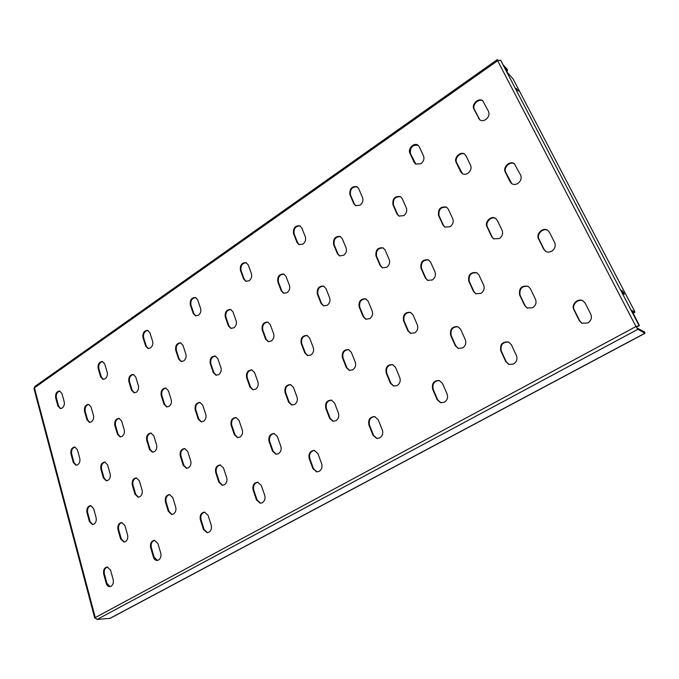 <?xml version="1.0" encoding="UTF-8"?>
<svg xmlns="http://www.w3.org/2000/svg" width="679" height="679" viewBox="0 0 679 679"><rect width="100%" height="100%" fill="white"/><g stroke="black" fill="none" stroke-linecap="round" stroke-linejoin="round"><path stroke-width="1.02" d="M154.413 451.696C156.501 450.075 157.231 447.817 156.594 444.915L153.81 435.842L150.976 433.066C147.581 433.55 146.163 435.96 146.706 440.298L149.456 449.345L152.393 452.18L154.413 451.696M91.402 421.88C93.32 420.309 93.999 418.162 93.464 415.429L91.028 406.908L88.567 404.353C85.435 404.794 84.086 407.094 84.527 411.262L86.929 419.766L89.467 422.372L91.402 421.88M77.729 464.776C79.621 463.256 80.3 461.117 79.774 458.35L77.389 449.702L74.783 447.028C71.787 447.537 70.514 449.821 70.964 453.878L73.315 462.509L76.006 465.234L77.729 464.776M62.188 408.062C64.021 406.509 64.692 404.412 64.191 401.764L61.908 393.489L59.608 391.036C56.595 391.46 55.288 393.71 55.678 397.792L57.927 406.05L60.295 408.554L62.188 408.062M623.763 292.878L621.803 290.332L622.303 291.928L624.264 294.474L623.763 292.878M518.281 91.054L516.244 88.423L518.281 91.054M93.982 524.129C95.943 522.635 96.639 520.454 96.087 517.576L93.592 508.512L90.621 505.6C87.667 506.22 86.445 508.529 86.946 512.543L89.407 521.574L92.471 524.544L93.982 524.129M111.017 586.291C113.037 584.84 113.758 582.616 113.172 579.603L110.558 570.114L107.18 566.948C104.294 567.678 103.132 570.02 103.683 573.976L106.264 583.448C106.926 585.536 108.088 586.605 109.743 586.656L111.017 586.291M105.143 378.806C107.07 377.184 107.757 375.029 107.206 372.33L104.719 363.936L102.419 361.508C99.142 361.865 97.717 364.182 98.149 368.468L100.602 376.845L102.979 379.332L105.143 378.806M122.11 436.41C124.104 434.815 124.809 432.608 124.223 429.799L121.626 421.005L118.986 418.349C115.727 418.807 114.335 421.158 114.836 425.41L117.399 434.187L120.124 436.894L122.11 436.41M139.882 496.756C141.953 495.195 142.675 492.946 142.055 490.009L139.331 480.8L136.301 477.889C133.084 478.457 131.751 480.851 132.303 485.052L135.002 494.244L138.134 497.206L139.882 496.756M158.53 560.056C160.668 558.537 161.415 556.237 160.762 553.164L157.901 543.497L154.413 540.323C151.273 541.027 150.008 543.446 150.628 547.588L153.454 557.23C154.141 559.292 155.347 560.37 157.053 560.464L158.53 560.056M150.475 347.928C152.512 346.231 153.225 344.007 152.605 341.265L149.898 332.744L147.623 330.359C144.05 330.622 142.497 333.016 142.955 337.531L145.637 346.035L147.988 348.48L150.475 347.928M169.003 406.424C171.116 404.752 171.846 402.486 171.201 399.617L168.358 390.688L165.727 388.057C162.154 388.43 160.643 390.858 161.178 395.348L163.987 404.26L166.711 406.95L169.003 406.424M188.456 467.797C190.638 466.15 191.393 463.833 190.706 460.846L187.718 451.467L184.663 448.573C181.132 449.082 179.672 451.543 180.283 455.974L183.228 465.327L186.402 468.281L188.456 467.797M208.877 532.26C211.144 530.655 211.916 528.279 211.194 525.147L208.063 515.302L204.498 512.119C201.043 512.781 199.66 515.285 200.347 519.639L203.445 529.459L207.137 532.701L208.877 532.26M198.387 315.294C200.543 313.503 201.281 311.211 200.602 308.427L197.64 299.787L195.433 297.461C191.52 297.597 189.806 300.059 190.307 304.846L193.226 313.469L195.527 315.854L198.387 315.294M218.646 374.698C220.879 372.932 221.643 370.59 220.921 367.678L217.815 358.605L215.226 356.025C211.305 356.271 209.633 358.775 210.21 363.537L213.282 372.584L215.981 375.241L218.646 374.698M239.933 437.098C242.25 435.366 243.031 432.981 242.276 429.926L239.008 420.386L235.953 417.526C232.065 417.924 230.453 420.471 231.115 425.173L234.34 434.679L237.523 437.615L239.933 437.098M262.323 502.749C264.725 501.051 265.531 498.607 264.734 495.407L261.288 485.375L257.68 482.2C253.878 482.786 252.35 485.375 253.097 489.975L256.492 499.99L260.252 503.232L262.323 502.749M249.125 280.741C251.4 278.848 252.164 276.489 251.417 273.654L248.183 264.895L246.087 262.663C241.783 262.62 239.891 265.149 240.408 270.259L243.608 279.001L245.798 281.301L249.125 280.741M271.277 341.053C273.645 339.186 274.435 336.776 273.645 333.813L270.242 324.596L267.747 322.084C263.418 322.169 261.559 324.749 262.179 329.824L265.531 339.016L268.146 341.605L271.277 341.053M294.593 404.506C297.054 402.681 297.86 400.211 297.029 397.096L293.447 387.395L290.459 384.586C286.139 384.832 284.348 387.463 285.061 392.47L288.6 402.155L291.732 405.049L294.593 404.506M319.164 471.362C321.719 469.571 322.55 467.05 321.668 463.782L317.891 453.555L314.292 450.406C310.057 450.864 308.351 453.547 309.174 458.452L312.9 468.654L316.669 471.88L319.164 471.362M302.927 244.092C305.338 242.106 306.136 239.67 305.312 236.784L301.765 227.898L299.838 225.793C295.102 225.513 292.997 228.11 293.523 233.584L297.02 242.454L299.049 244.635L302.927 244.092M327.185 305.312C329.688 303.352 330.512 300.856 329.638 297.835L325.912 288.473L323.577 286.088C318.774 285.935 316.694 288.583 317.339 294.032L321.014 303.377L323.476 305.847L327.185 305.312M352.74 369.834C355.355 367.899 356.203 365.353 355.278 362.179L351.34 352.308L348.505 349.583C343.684 349.609 341.656 352.325 342.428 357.714L346.307 367.56L349.303 370.369L352.74 369.834M379.722 437.921C382.447 436.028 383.312 433.414 382.336 430.079L378.178 419.656L374.689 416.567C369.928 416.83 367.993 419.605 368.884 424.884L372.983 435.273L376.675 438.456L379.722 437.921M360.082 205.16C362.645 203.055 363.477 200.543 362.561 197.606L358.682 188.601L356.984 186.683C351.764 186.088 349.405 188.745 349.923 194.644L353.751 203.641L355.55 205.644L360.082 205.16M386.665 267.288C389.339 265.217 390.187 262.637 389.22 259.556L385.129 250.059L383.049 247.843C377.711 247.36 375.36 250.067 376.005 255.975L380.045 265.455L382.26 267.772L386.665 267.288M414.725 332.88C417.509 330.834 418.383 328.195 417.364 324.952L413.044 314.912L410.456 312.348C405.049 312.043 402.74 314.818 403.53 320.683L407.79 330.698L410.549 333.372L414.725 332.88M444.389 402.214C447.291 400.211 448.199 397.504 447.113 394.092L442.538 383.474L439.279 380.495C433.889 380.461 431.666 383.312 432.608 389.059L437.115 399.642L440.612 402.732L444.389 402.214M420.921 163.724C423.654 161.492 424.519 158.886 423.509 155.907L419.257 146.774L417.857 145.111C413.986 142.166 407.57 148.76 409.921 153.225L414.114 162.332L415.624 164.089L420.921 163.724M450.084 226.752C452.935 224.545 453.818 221.88 452.749 218.748L448.259 209.098L446.527 207.146C440.586 206.212 437.921 208.971 438.524 215.413L442.954 225.038L444.83 227.1L450.084 226.752M480.919 293.404C483.898 291.232 484.814 288.499 483.677 285.197L478.924 274.987L476.726 272.669C470.64 271.889 467.984 274.715 468.756 281.148L473.441 291.333L475.826 293.769L480.919 293.404M513.587 364.003C516.694 361.873 517.644 359.064 516.439 355.584L511.397 344.762L508.537 342.004C502.392 341.486 499.795 344.397 500.762 350.737L505.728 361.534L508.843 364.428L513.587 364.003M485.816 119.521C488.727 117.161 489.627 114.462 488.507 111.432L482.811 100.865C478.848 97.156 471.15 104.269 473.883 109.064L479.62 119.716C481.462 121.006 483.524 120.938 485.816 119.521M517.848 183.432C520.886 181.089 521.82 178.331 520.632 175.14L514.402 163.775C510.116 160.108 502.468 167.144 505.286 172.101L510.158 181.87L511.593 183.568C513.494 184.798 515.582 184.756 517.848 183.432M551.789 251.145C554.972 248.837 555.931 246.002 554.675 242.632L549.438 232.252L547.766 230.342C543.124 226.82 535.655 233.763 538.549 238.855L543.701 249.21L545.56 251.272C547.52 252.393 549.591 252.35 551.789 251.145M587.81 323.017C591.146 320.743 592.139 317.831 590.798 314.275L585.239 303.25L583.006 300.89C577.99 297.682 570.903 304.498 573.823 309.666L579.297 320.658L581.793 323.196L587.81 323.017M203.513 421.353C205.729 419.647 206.484 417.322 205.779 414.368L202.732 405.142L199.906 402.401C196.18 402.783 194.618 405.27 195.213 409.861L198.226 419.062L201.162 421.871L203.513 421.353M255.567 389.186C257.91 387.395 258.691 384.993 257.927 381.98L254.583 372.601L251.807 369.911C247.699 370.157 245.959 372.729 246.613 377.609L249.906 386.962L252.8 389.729L255.567 389.186M310.846 355.032C313.333 353.139 314.148 350.653 313.291 347.589L309.632 338.057L306.984 335.443C302.418 335.502 300.474 338.142 301.162 343.37L304.769 352.885L307.562 355.575L310.846 355.032M369.665 318.689C372.304 316.686 373.153 314.122 372.211 310.999L368.196 301.306L365.743 298.828C360.651 298.607 358.461 301.323 359.174 306.967L363.129 316.635L365.735 319.206L369.665 318.689M432.362 279.952C435.171 277.83 436.054 275.173 435.01 271.99L430.605 262.145L428.457 259.879C422.771 259.259 420.276 262.026 420.98 268.18L425.326 278L427.634 280.385L432.362 279.952M108.02 480.359C109.99 478.822 110.694 476.624 110.125 473.781L107.579 464.852L104.77 462.068C101.663 462.611 100.356 464.945 100.857 469.07L103.378 477.974L106.272 480.817L108.02 480.359M125.42 541.621C127.465 540.119 128.187 537.878 127.584 534.908L124.911 525.554L121.702 522.516C118.655 523.169 117.408 525.538 117.968 529.612L120.599 538.939L123.918 542.037L125.42 541.621M136.258 392.267C138.278 390.612 138.983 388.405 138.389 385.63L135.724 376.972L133.271 374.443C129.85 374.808 128.382 377.184 128.866 381.564L131.488 390.204L134.035 392.785L136.258 392.267M173.459 514.028C175.623 512.45 176.37 510.141 175.7 507.111L172.78 497.588L169.495 494.55C166.16 495.161 164.802 497.605 165.421 501.883L168.307 511.38L171.702 514.478L173.459 514.028M183.661 360.965C185.8 359.225 186.53 356.95 185.868 354.124L182.965 345.339L180.546 342.861C176.803 343.116 175.19 345.56 175.708 350.194L178.577 358.962L181.089 361.508L183.661 360.965M224.367 484.789C226.659 483.117 227.44 480.74 226.701 477.651L223.493 467.958L220.183 464.928C216.508 465.463 215.014 467.992 215.693 472.508L218.859 482.183L222.305 485.273L224.367 484.789M233.848 327.821C236.105 325.996 236.869 323.645 236.139 320.777L232.965 311.856L230.622 309.446C226.506 309.556 224.724 312.068 225.275 317L228.407 325.903L230.852 328.381L233.848 327.821M278.424 453.742C280.851 451.985 281.658 449.523 280.843 446.375L277.329 436.504L274.027 433.499C269.962 433.932 268.298 436.546 269.045 441.342L272.508 451.187L275.963 454.259L278.424 453.742M287.064 292.683C289.458 290.756 290.247 288.337 289.441 285.409L285.969 276.353L283.763 274.044C279.213 273.951 277.236 276.54 277.813 281.819L281.242 290.85L283.559 293.235L287.064 292.683M335.91 420.725C338.498 418.867 339.33 416.329 338.431 413.104L334.577 403.054L331.352 400.109C326.82 400.364 324.952 403.063 325.759 408.206L329.561 418.23L332.948 421.26L335.91 420.725M343.591 255.363C346.129 253.326 346.952 250.823 346.061 247.843L342.258 238.66L340.255 236.496C335.231 236.131 333.007 238.779 333.593 244.457L337.344 253.632L339.466 255.873L343.591 255.363M397.181 385.536C399.931 383.567 400.805 380.936 399.804 377.651L395.568 367.415L392.53 364.581C387.437 364.572 385.316 367.347 386.164 372.915L390.34 383.117L393.574 386.062L397.181 385.536M403.75 215.633C406.449 213.486 407.307 210.897 406.322 207.867L402.155 198.548L400.423 196.604C394.864 195.858 392.36 198.565 392.92 204.727L397.037 214.029L398.887 216.066L403.75 215.633M462.603 347.954C465.548 345.866 466.456 343.141 465.344 339.789L460.685 329.374L457.96 326.709C452.206 326.31 449.761 329.154 450.635 335.239L455.236 345.636L458.164 348.412L462.603 347.954M467.907 173.272C470.785 170.989 471.676 168.307 470.581 165.226L466.006 155.78L464.64 154.15C460.566 150.874 453.589 157.681 456.161 162.374L460.676 171.804L462.161 173.544C463.927 174.622 465.845 174.528 467.907 173.272M499.337 238.567C502.341 236.309 503.266 233.559 502.104 230.317L497.266 220.31L495.543 218.366C491.155 215.243 484.348 221.957 486.979 226.769L491.749 236.75L493.633 238.821L499.337 238.567M532.633 307.731C535.782 305.508 536.733 302.69 535.502 299.261L530.367 288.66L528.126 286.317C521.599 285.316 518.764 288.202 519.605 294.949L524.663 305.525L527.116 308.02L532.633 307.731M528.364 286.445C521.939 285.706 519.18 288.617 520.08 295.195L525.139 305.762L527.354 308.13M495.78 218.528C491.333 215.761 484.916 222.389 487.471 227.066L492.241 237.039L493.879 238.957M464.886 154.337C460.718 151.468 454.175 158.182 456.67 162.722L462.416 173.705M458.223 326.82C452.596 326.667 450.245 329.544 451.162 335.443L455.753 345.823L458.427 348.505M400.695 196.766C395.237 196.341 392.827 199.1 393.472 205.024L397.58 214.318L399.159 216.202M392.802 364.665C387.862 364.903 385.842 367.704 386.733 373.068L390.909 383.27L393.854 386.13M340.535 236.648C335.638 236.581 333.525 239.271 334.17 244.72L337.921 253.878L339.763 255.983M331.649 400.186C327.286 400.686 325.521 403.394 326.361 408.325L330.155 418.349L333.253 421.303M284.06 274.172C279.663 274.384 277.787 277.007 278.424 282.04L281.844 291.062L283.864 293.328M274.333 433.567C270.454 434.229 268.901 436.852 269.673 441.435L273.136 451.272L276.277 454.285M230.928 309.556C226.981 309.964 225.301 312.51 225.912 317.186L229.044 326.081L231.174 328.458M220.505 464.979C217.034 465.76 215.642 468.289 216.346 472.576L219.512 482.234L222.636 485.281M180.869 342.954C177.295 343.506 175.793 345.976 176.362 350.356L179.231 359.115L181.42 361.559M169.835 494.592C166.703 495.449 165.455 497.894 166.1 501.925L168.986 511.414L172.042 514.478M133.602 374.536C130.368 375.19 129.01 377.575 129.536 381.691L132.159 390.323L134.374 392.827M122.042 522.55C119.207 523.45 118.078 525.809 118.655 529.628L121.295 538.948L124.257 542.02M105.109 462.119C102.206 462.934 101.018 465.268 101.553 469.13L104.065 478.024L106.62 480.817M428.721 260.015C423.153 259.684 420.751 262.484 421.523 268.434L425.86 278.246L427.906 280.495M366.023 298.955C361.075 299.006 358.979 301.748 359.751 307.18L363.706 316.838L366.023 319.3M307.281 335.553C302.868 335.876 301.035 338.541 301.765 343.549L305.372 353.046L307.867 355.643M252.121 369.996C248.183 370.522 246.553 373.102 247.241 377.745L250.534 387.098L253.123 389.78M200.229 402.477C196.689 403.131 195.229 405.626 195.866 409.972L198.879 419.164L201.493 421.905M583.219 301.018C578.177 298.089 571.404 304.846 574.264 309.904L579.739 320.887L582.013 323.306M547.987 230.504C543.285 227.321 536.189 234.196 539.007 239.152L544.159 249.499L545.789 251.408M514.631 163.962C510.243 160.685 503.02 167.637 505.77 172.449L511.83 183.729M483.041 101.086C478.95 97.801 471.727 104.829 474.375 109.463L479.875 119.903M508.775 342.106C502.757 341.817 500.245 344.762 501.255 350.933L506.22 361.712L509.089 364.513M476.972 272.814C470.997 272.296 468.434 275.156 469.265 281.395L473.95 291.571L476.089 293.888M446.782 207.307C440.943 206.679 438.362 209.488 439.05 215.718L443.472 225.335L445.093 227.244M418.111 145.306C412.45 144.644 409.895 147.402 410.456 153.573L415.896 164.25M439.542 380.579C434.297 380.766 432.167 383.643 433.151 389.203L437.658 399.787L440.883 402.8M410.727 312.467C405.456 312.425 403.241 315.234 404.081 320.887L408.342 330.894L410.829 333.457M383.329 247.979C378.11 247.801 375.86 250.543 376.565 256.229L380.605 265.71L382.54 267.882M357.264 186.844C352.155 186.589 349.897 189.288 350.491 194.949L354.319 203.938L355.847 205.779M374.969 416.634C370.378 417.127 368.544 419.911 369.469 424.995L373.56 435.375L376.964 438.498M348.794 349.685C344.134 349.965 342.208 352.698 343.014 357.875L346.893 367.721L349.6 370.437M323.875 286.207C319.215 286.343 317.237 289.025 317.933 294.253L321.608 303.581L323.773 305.94M300.126 225.937C295.526 225.98 293.523 228.619 294.117 233.848L297.614 242.709L299.354 244.746M314.598 450.457C310.541 451.145 308.937 453.835 309.785 458.529L313.511 468.722L316.974 471.905M290.765 384.662C286.623 385.171 284.925 387.819 285.681 392.606L289.22 402.274L292.038 405.091M268.052 322.194C263.885 322.559 262.128 325.165 262.798 330.002L266.151 339.194L268.46 341.673M246.392 262.79C242.242 263.062 240.451 265.625 241.037 270.48L244.228 279.222L246.112 281.395M258.003 482.243C254.387 483.058 252.97 485.646 253.742 490.026L257.137 500.033L260.575 503.232M236.267 417.593C232.566 418.247 231.064 420.81 231.76 425.275L234.985 434.781L237.845 437.649M215.54 356.119C211.797 356.653 210.235 359.174 210.855 363.681L213.927 372.729L216.304 375.292M195.747 297.58C191.996 298.022 190.4 300.508 190.952 305.041L193.871 313.656L195.849 315.93M204.829 512.153C201.578 513.044 200.305 515.548 201.009 519.656L204.107 529.476L207.468 532.692M184.994 448.632C181.658 449.396 180.308 451.866 180.953 456.05L183.899 465.395L186.742 468.298M166.049 388.142C162.671 388.795 161.262 391.24 161.84 395.467L164.649 404.37L167.051 406.984M147.954 330.469C144.551 331.029 143.108 333.44 143.625 337.692L146.299 346.188L148.328 348.531M154.761 540.348C151.824 541.29 150.679 543.701 151.315 547.588L154.141 557.221L157.392 560.438M136.64 477.94C133.619 478.763 132.405 481.156 132.991 485.103L135.681 494.287L138.474 497.206M119.317 418.417C116.253 419.155 114.98 421.515 115.515 425.504L118.087 434.271L120.472 436.92M102.75 361.601C99.66 362.263 98.353 364.598 98.828 368.604L101.281 376.972L103.327 379.366M107.528 566.965C104.863 567.933 103.819 570.267 104.388 573.959L106.968 583.414L110.1 586.622M90.969 505.643C88.228 506.517 87.116 508.826 87.642 512.569L90.103 521.599L92.819 524.528M151.307 433.134C148.107 433.881 146.8 436.3 147.385 440.382L150.135 449.43L152.733 452.197M88.907 404.429C85.961 405.159 84.731 407.476 85.215 411.364L87.616 419.86L89.815 422.397M75.123 447.088C72.33 447.885 71.176 450.169 71.66 453.945L74.011 462.569L76.354 465.242M59.947 391.121C57.129 391.842 55.933 394.1 56.374 397.902L58.623 406.152L60.652 408.58M498.242 60.372L497.291 59.616L497.639 60.728L500.61 60.202L639.177 325.691L635.968 326.531L637.937 329.273L644.829 333.27L644.753 332.184L642.555 331.165M638.116 326.26L635.968 326.531L497.639 60.728L34.4 387.853L34.688 386.597L497.291 59.616M500.61 60.202L507.247 72.297L513.154 79.061L634.534 311.067L634.916 312.264L633.728 312.909L632.489 312.196M637.963 326.336L639.287 325.708L638.897 324.477L631.784 310.549M633.609 312.883L634.797 312.238L631.937 310.464M644.991 333.304L110.142 618.34L97.199 619.392L95.501 618.17M94.729 618.085L33.958 388.549L34.4 387.853L95.272 617.576L635.968 326.531M636.359 326.76L637.343 328.135L644.329 331.938M506.695 71.236L507.018 69.233L507.536 69.725L503.708 65.515M507.018 69.233L504.174 66.406M507.536 69.725L506.992 71.804M643.989 331.471L644.753 332.184M644.184 331.573L643.336 331.615M520.08 295.195L519.605 294.949M525.139 305.762L524.663 305.525M487.471 227.066L486.979 226.769M492.241 237.039L491.749 236.75M456.67 162.722L456.161 162.374M461.177 172.152L460.676 171.804M451.162 335.443L450.635 335.239M455.753 345.823L455.236 345.636M393.472 205.024L392.92 204.727M397.58 214.318L397.037 214.029M386.733 373.068L386.164 372.915M390.909 383.27L390.34 383.117M334.17 244.72L333.593 244.457M337.921 253.878L337.344 253.632M326.361 408.325L325.759 408.206M330.155 418.349L329.561 418.23M278.424 282.04L277.813 281.819M281.844 291.062L281.242 290.85M269.673 441.435L269.045 441.342M273.136 451.272L272.508 451.187M225.912 317.186L225.275 317M229.044 326.081L228.407 325.903M216.346 472.576L215.693 472.508M219.512 482.234L218.859 482.183M176.362 350.356L175.708 350.194M179.231 359.115L178.577 358.962M166.1 501.925L165.421 501.883M168.986 511.414L168.307 511.38M129.536 381.691L128.866 381.564M132.159 390.323L131.488 390.204M118.655 529.628L117.968 529.612M121.295 538.948L120.599 538.939M101.553 469.13L100.857 469.07M104.065 478.024L103.378 477.974M421.523 268.434L420.98 268.18M425.86 278.246L425.326 278M359.751 307.18L359.174 306.967M363.706 316.838L363.129 316.635M301.765 343.549L301.162 343.37M305.372 353.046L304.769 352.885M247.241 377.745L246.613 377.609M250.534 387.098L249.906 386.962M195.866 409.972L195.213 409.861M198.879 419.164L198.226 419.062M574.264 309.904L573.823 309.666M579.739 320.887L579.297 320.658M539.007 239.152L538.549 238.855M544.159 249.499L543.701 249.21M505.77 172.449L505.286 172.101M510.633 182.21L510.158 181.87M474.375 109.463L473.883 109.064M478.975 118.689L478.483 118.29M501.255 350.933L500.762 350.737M506.22 361.712L505.728 361.534M469.265 281.395L468.756 281.148M473.95 291.571L473.441 291.333M439.05 215.718L438.524 215.413M443.472 225.335L442.954 225.038M410.456 153.573L409.921 153.225M414.648 162.68L414.114 162.332M433.151 389.203L432.608 389.059M437.658 399.787L437.115 399.642M404.081 320.887L403.53 320.683M408.342 330.894L407.79 330.698M376.565 256.229L376.005 255.975M380.605 265.71L380.045 265.455M350.491 194.949L349.923 194.644M354.319 203.938L353.751 203.641M369.469 424.995L368.884 424.884M373.56 435.375L372.983 435.273M343.014 357.875L342.428 357.714M346.893 367.721L346.307 367.56M317.933 294.253L317.339 294.032M321.608 303.581L321.014 303.377M294.117 233.848L293.523 233.584M297.614 242.709L297.02 242.454M309.785 458.529L309.174 458.452M313.511 468.722L312.9 468.654M285.681 392.606L285.061 392.47M289.22 402.274L288.6 402.155M262.798 330.002L262.179 329.824M266.151 339.194L265.531 339.016M241.037 270.48L240.408 270.259M244.228 279.222L243.608 279.001M253.742 490.026L253.097 489.975M257.137 500.033L256.492 499.99M231.76 425.275L231.115 425.173M234.985 434.781L234.34 434.679M210.855 363.681L210.21 363.537M213.927 372.729L213.282 372.584M190.952 305.041L190.307 304.846M193.871 313.656L193.226 313.469M201.009 519.656L200.347 519.639M204.107 529.476L203.445 529.459M180.953 456.05L180.283 455.974M183.899 465.395L183.228 465.327M161.84 395.467L161.178 395.348M164.649 404.37L163.987 404.26M143.625 337.692L142.955 337.531M146.299 346.188L145.637 346.035M151.315 547.588L150.628 547.588M154.141 557.221L153.454 557.23M132.991 485.103L132.303 485.052M135.681 494.287L135.002 494.244M115.515 425.504L114.836 425.41M118.087 434.271L117.399 434.187M98.828 368.604L98.149 368.468M101.281 376.972L100.602 376.845M104.388 573.959L103.683 573.976M106.968 583.414L106.264 583.448M87.642 512.569L86.946 512.543M90.103 521.599L89.407 521.574M637.937 329.273L97.199 619.392M644.829 333.27L109.777 618.442M505.643 69.224L506.517 68.613M506.398 70.667L507.264 70.064M56.374 397.902L55.678 397.792M58.623 406.152L57.927 406.05M71.66 453.945L70.964 453.878M74.011 462.569L73.315 462.509M85.215 411.364L84.527 411.262M87.616 419.86L86.929 419.766M147.385 440.382L146.706 440.298M150.135 449.43L149.456 449.345M639.287 325.708L638.082 326.361"/></g></svg>
